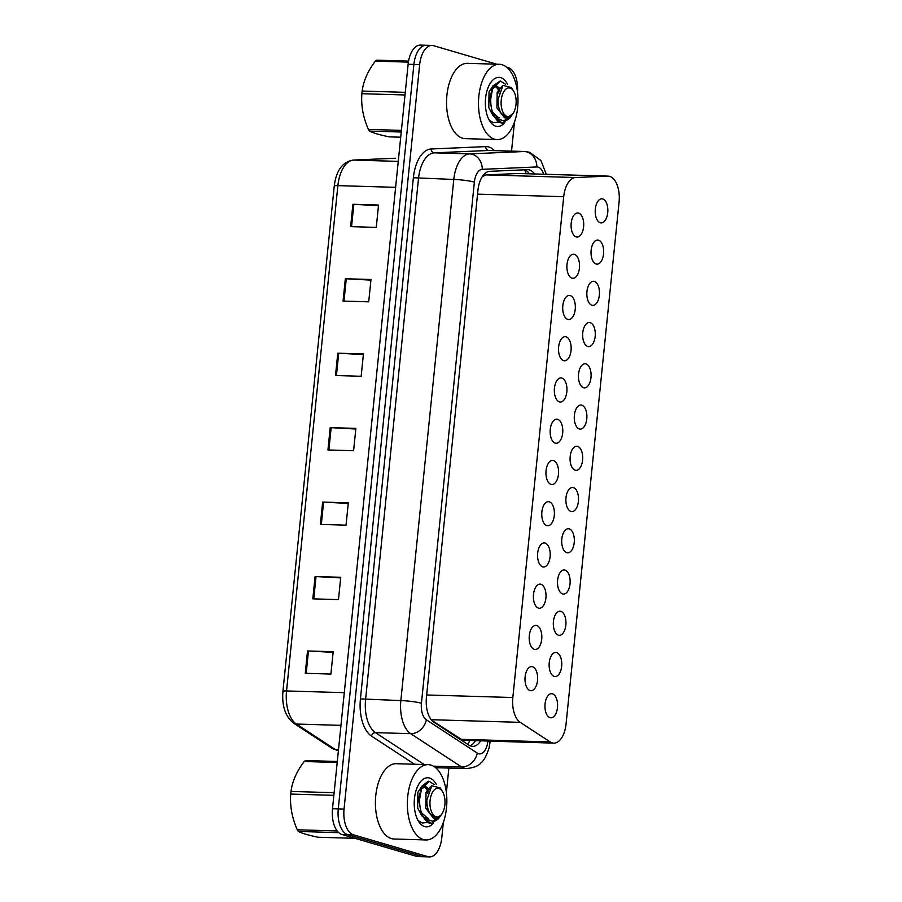 <?xml version="1.0" encoding="UTF-8"?>
<svg xmlns="http://www.w3.org/2000/svg" width="902" height="902" viewBox="0 0 902 902"><rect width="100%" height="100%" fill="white"/><g stroke="black" fill="none" stroke-linecap="round" stroke-linejoin="round"><path stroke-width="1.35" d="M534.3 649.339A12.053 6.314 -88.3 0 1 529.237 636.417A12.053 6.314 -88.3 0 1 535.867 625.379A12.053 6.314 -88.3 0 1 536.724 625.514A12.053 6.314 -88.3 0 1 541.786 638.436A12.053 6.314 -88.3 0 1 535.157 649.474A12.053 6.314 -88.3 0 1 534.3 649.339M538.494 608.095A12.053 6.314 -88.3 0 1 533.432 595.185A12.053 6.314 -88.3 0 1 540.061 584.135A12.053 6.314 -88.3 0 1 540.907 584.27A12.053 6.314 -88.3 0 1 545.969 597.192A12.053 6.314 -88.3 0 1 539.34 608.23A12.053 6.314 -88.3 0 1 538.494 608.095M542.677 566.851A12.053 6.314 -88.3 0 1 537.615 553.941A12.053 6.314 -88.3 0 1 544.244 542.891A12.053 6.314 -88.3 0 1 545.101 543.038A12.053 6.314 -88.3 0 1 550.164 555.948A12.053 6.314 -88.3 0 1 543.534 566.986A12.053 6.314 -88.3 0 1 542.677 566.851M546.871 525.618A12.053 6.314 -88.3 0 1 541.809 512.697A12.053 6.314 -88.3 0 1 548.439 501.659A12.053 6.314 -88.3 0 1 549.284 501.794A12.053 6.314 -88.3 0 1 554.358 514.704A12.053 6.314 -88.3 0 1 547.728 525.753A12.053 6.314 -88.3 0 1 546.871 525.618M551.054 484.374A12.053 6.314 -88.3 0 1 545.992 471.453A12.053 6.314 -88.3 0 1 552.622 460.415A12.053 6.314 -88.3 0 1 553.478 460.55A12.053 6.314 -88.3 0 1 558.541 473.46A12.053 6.314 -88.3 0 1 551.911 484.509A12.053 6.314 -88.3 0 1 551.054 484.374M555.249 443.13A12.053 6.314 -88.3 0 1 550.186 430.209A12.053 6.314 -88.3 0 1 556.816 419.171A12.053 6.314 -88.3 0 1 557.673 419.306A12.053 6.314 -88.3 0 1 562.735 432.227A12.053 6.314 -88.3 0 1 556.106 443.265A12.053 6.314 -88.3 0 1 555.249 443.13M559.432 401.886A12.053 6.314 -88.3 0 1 554.369 388.965A12.053 6.314 -88.3 0 1 560.999 377.927A12.053 6.314 -88.3 0 1 561.856 378.062A12.053 6.314 -88.3 0 1 566.918 390.983A12.053 6.314 -88.3 0 1 560.289 402.021A12.053 6.314 -88.3 0 1 559.432 401.886M563.626 360.642A12.053 6.314 -88.3 0 1 558.563 347.732A12.053 6.314 -88.3 0 1 565.193 336.683A12.053 6.314 -88.3 0 1 566.05 336.818A12.053 6.314 -88.3 0 1 571.113 349.739A12.053 6.314 -88.3 0 1 564.483 360.777A12.053 6.314 -88.3 0 1 563.626 360.642M567.82 319.398A12.053 6.314 -88.3 0 1 562.747 306.488A12.053 6.314 -88.3 0 1 569.376 295.439A12.053 6.314 -88.3 0 1 570.233 295.585A12.053 6.314 -88.3 0 1 575.296 308.495A12.053 6.314 -88.3 0 1 568.666 319.545A12.053 6.314 -88.3 0 1 567.82 319.398M572.003 278.166A12.053 6.314 -88.3 0 1 566.941 265.244A12.053 6.314 -88.3 0 1 573.571 254.206A12.053 6.314 -88.3 0 1 574.427 254.341A12.053 6.314 -88.3 0 1 579.49 267.251A12.053 6.314 -88.3 0 1 572.86 278.301A12.053 6.314 -88.3 0 1 572.003 278.166M576.198 236.922A12.053 6.314 -88.3 0 1 571.124 224A12.053 6.314 -88.3 0 1 577.765 212.962A12.053 6.314 -88.3 0 1 578.61 213.097A12.053 6.314 -88.3 0 1 583.673 226.019A12.053 6.314 -88.3 0 1 577.043 237.057A12.053 6.314 -88.3 0 1 576.198 236.922M530.117 690.582A12.053 6.314 -88.3 0 1 525.043 677.661A12.053 6.314 -88.3 0 1 531.684 666.623A12.053 6.314 -88.3 0 1 532.53 666.758A12.053 6.314 -88.3 0 1 537.592 679.68A12.053 6.314 -88.3 0 1 530.962 690.718A12.053 6.314 -88.3 0 1 530.117 690.582M554.234 676.421A12.053 6.314 -88.3 0 1 549.171 663.5A12.053 6.314 -88.3 0 1 555.801 652.462A12.053 6.314 -88.3 0 1 556.658 652.597A12.053 6.314 -88.3 0 1 561.721 665.518A12.053 6.314 -88.3 0 1 555.091 676.556A12.053 6.314 -88.3 0 1 554.234 676.421M558.428 635.177A12.053 6.314 -88.3 0 1 553.366 622.267A12.053 6.314 -88.3 0 1 559.995 611.218A12.053 6.314 -88.3 0 1 560.852 611.353A12.053 6.314 -88.3 0 1 565.915 624.274A12.053 6.314 -88.3 0 1 559.285 635.312A12.053 6.314 -88.3 0 1 558.428 635.177M562.622 593.933A12.053 6.314 -88.3 0 1 557.549 581.023A12.053 6.314 -88.3 0 1 564.178 569.974A12.053 6.314 -88.3 0 1 565.035 570.109A12.053 6.314 -88.3 0 1 570.098 583.03A12.053 6.314 -88.3 0 1 563.468 594.068A12.053 6.314 -88.3 0 1 562.622 593.933M566.806 552.689A12.053 6.314 -88.3 0 1 561.743 539.779A12.053 6.314 -88.3 0 1 568.373 528.741A12.053 6.314 -88.3 0 1 569.23 528.876A12.053 6.314 -88.3 0 1 574.292 541.786A12.053 6.314 -88.3 0 1 567.662 552.836A12.053 6.314 -88.3 0 1 566.806 552.689M571 511.457A12.053 6.314 -88.3 0 1 565.926 498.535A12.053 6.314 -88.3 0 1 572.567 487.497A12.053 6.314 -88.3 0 1 573.413 487.632A12.053 6.314 -88.3 0 1 578.475 500.542A12.053 6.314 -88.3 0 1 571.845 511.592A12.053 6.314 -88.3 0 1 571 511.457M575.183 470.213A12.053 6.314 -88.3 0 1 570.12 457.291A12.053 6.314 -88.3 0 1 576.75 446.253A12.053 6.314 -88.3 0 1 577.607 446.389A12.053 6.314 -88.3 0 1 582.669 459.31A12.053 6.314 -88.3 0 1 576.04 470.348A12.053 6.314 -88.3 0 1 575.183 470.213M579.377 428.969A12.053 6.314 -88.3 0 1 574.315 416.047A12.053 6.314 -88.3 0 1 580.944 405.009A12.053 6.314 -88.3 0 1 581.79 405.145A12.053 6.314 -88.3 0 1 586.852 418.066A12.053 6.314 -88.3 0 1 580.223 429.104A12.053 6.314 -88.3 0 1 579.377 428.969M583.56 387.725A12.053 6.314 -88.3 0 1 578.498 374.815A12.053 6.314 -88.3 0 1 585.127 363.765A12.053 6.314 -88.3 0 1 585.984 363.901A12.053 6.314 -88.3 0 1 591.047 376.822A12.053 6.314 -88.3 0 1 584.417 387.86A12.053 6.314 -88.3 0 1 583.56 387.725M587.754 346.481A12.053 6.314 -88.3 0 1 582.692 333.571A12.053 6.314 -88.3 0 1 589.322 322.521A12.053 6.314 -88.3 0 1 590.167 322.668A12.053 6.314 -88.3 0 1 595.241 335.578A12.053 6.314 -88.3 0 1 588.611 346.627A12.053 6.314 -88.3 0 1 587.754 346.481M591.938 305.248A12.053 6.314 -88.3 0 1 586.875 292.327A12.053 6.314 -88.3 0 1 593.505 281.289A12.053 6.314 -88.3 0 1 594.362 281.424A12.053 6.314 -88.3 0 1 599.424 294.334A12.053 6.314 -88.3 0 1 592.794 305.383A12.053 6.314 -88.3 0 1 591.938 305.248M596.132 264.004A12.053 6.314 -88.3 0 1 591.069 251.083A12.053 6.314 -88.3 0 1 597.699 240.045A12.053 6.314 -88.3 0 1 598.556 240.18A12.053 6.314 -88.3 0 1 603.618 253.101A12.053 6.314 -88.3 0 1 596.989 264.139A12.053 6.314 -88.3 0 1 596.132 264.004M600.315 222.76A12.053 6.314 -88.3 0 1 595.252 209.839A12.053 6.314 -88.3 0 1 601.882 198.801A12.053 6.314 -88.3 0 1 602.739 198.936A12.053 6.314 -88.3 0 1 607.801 211.857A12.053 6.314 -88.3 0 1 601.172 222.895A12.053 6.314 -88.3 0 1 600.315 222.76M550.051 717.665A12.053 6.314 -88.3 0 1 544.988 704.744A12.053 6.314 -88.3 0 1 551.618 693.706A12.053 6.314 -88.3 0 1 552.464 693.841A12.053 6.314 -88.3 0 1 557.537 706.762A12.053 6.314 -88.3 0 1 550.908 717.8A12.053 6.314 -88.3 0 1 550.051 717.665M431.742 720.348L462.816 740.238L553.76 743.135A22.595 11.839 91.7 0 0 566.061 723.956L619.076 202.127A22.595 11.839 91.7 0 0 608.106 176.127A22.595 11.839 91.7 0 0 607.644 176.127L575.555 177.536A22.595 11.839 91.7 0 0 563.705 196.704L512.832 697.528A22.595 11.839 91.7 0 0 520.217 722.344L550.175 741.94A22.595 11.839 91.7 0 0 552.159 742.876A22.595 11.839 91.7 0 0 553.76 743.135M608.106 176.127L518.639 173.477L486.077 174.887L482.322 176.589M443.344 822.444L441.788 837.721A22.595 11.839 -88.3 0 1 429.487 856.9L423.714 856.731A22.595 11.839 -88.3 0 1 422.113 856.472L347.642 834.632A22.595 11.839 -88.3 0 1 338.273 808.891L413.894 64.448A22.595 11.839 -88.3 0 1 426.195 45.269L420.422 45.1A22.595 11.839 -88.3 0 0 408.121 64.279L332.5 808.711A22.595 11.839 -88.3 0 0 341.869 834.463L416.341 856.302A22.595 11.839 -88.3 0 0 417.942 856.562L423.714 856.731A22.595 11.839 -88.3 0 1 422.113 856.472L347.642 834.632A22.595 11.839 -88.3 0 1 338.273 808.891L413.894 64.448A22.595 11.839 -88.3 0 1 426.195 45.269A22.595 11.839 -88.3 0 1 427.796 45.528M344.293 692.668L286.543 690.955A30.138 15.785 91.7 0 0 296.386 724.047A7.532 6.111 123.2 0 1 293.68 723.212C285.359 716.594 281.774 705.973 282.924 691.338L334.259 186.026A7.532 0.868 5.8 0 1 334.259 186.004A7.532 0.868 5.8 0 1 337.878 185.632L286.543 690.955A7.532 0.868 -174.2 0 0 282.924 691.338A7.532 0.868 -174.2 0 0 282.924 691.349L334.259 186.004C336.198 170.489 342.534 161.853 353.268 160.071A7.532 6.415 87.5 0 1 353.674 160.071A30.138 15.785 91.7 0 0 337.878 185.632L395.617 187.334M345.331 278.741L370.993 279.496L368.715 301.832L343.064 301.076L345.331 278.741A6.032 0.699 -174.2 0 1 346.278 278.786L344 301.099M352.896 204.292L378.547 205.058L376.281 227.394L350.63 226.627L352.896 204.292A6.032 0.699 -174.2 0 1 353.832 204.337L351.566 226.661M322.645 502.076L348.307 502.831L346.03 525.167L320.379 524.4L322.645 502.076A6.032 0.699 -174.2 0 1 323.592 502.11L321.315 524.434M315.091 576.513L340.742 577.28L338.475 599.604L312.814 598.849L315.091 576.513A6.032 0.699 -174.2 0 1 316.027 576.558L313.761 598.872M307.526 650.962L333.176 651.718L330.91 674.053L305.259 673.298L307.526 650.962A6.032 0.699 -174.2 0 1 308.461 650.996L306.195 673.32M337.776 353.189L363.427 353.945L361.161 376.281L335.499 375.514L337.776 353.189A6.032 0.699 -174.2 0 1 338.712 353.223L336.446 375.548M330.211 427.627L355.862 428.382L353.595 450.718L327.945 449.963L330.211 427.627A6.032 0.699 -174.2 0 1 331.147 427.672L328.88 449.985M355.805 429.025L331.147 427.672M363.359 354.576L338.712 353.223M333.12 652.36L308.461 650.996M340.674 577.911L316.027 576.558M348.24 503.463L323.592 502.11M378.49 205.69L353.832 204.337M370.925 280.139L346.278 278.786M534.582 173.951A22.595 11.839 91.7 0 0 527.929 169.689A22.595 11.839 91.7 0 0 527.478 169.689L489.763 171.335A22.595 11.839 91.7 0 0 477.913 190.502L426.432 697.347A22.595 11.839 91.7 0 0 433.806 722.164L469.017 745.199A22.595 11.839 91.7 0 0 471.002 746.134A22.595 11.839 91.7 0 0 472.603 746.382A22.595 11.839 91.7 0 0 480.597 740.97M475.467 740.813A22.595 11.839 -88.3 0 1 470.055 745.774M429.487 856.9A22.595 11.839 -88.3 0 1 427.886 856.641L353.415 834.801A22.595 11.839 -88.3 0 1 344.045 809.06L419.667 64.617A22.595 11.839 -88.3 0 1 431.968 45.438A22.595 11.839 -88.3 0 1 433.569 45.698L496.664 64.2M514.49 122.074L511.535 151.119M448.869 768.064L446.377 792.576M506.45 67.075L508.04 67.537A22.595 11.839 -88.3 0 1 517.511 92.139M524.49 169.813A22.595 11.839 -88.3 0 1 529.451 173.804M430.874 765.076A37.67 19.731 -88.3 0 1 446.704 805.441A37.67 19.731 -88.3 0 1 425.981 839.954A37.67 19.731 -88.3 0 1 423.32 839.525A37.67 19.731 -88.3 0 1 407.49 799.161A37.67 19.731 -88.3 0 1 428.213 764.648A37.67 19.731 -88.3 0 1 430.874 765.076M425.981 839.954L394.039 839.007A37.67 19.731 -88.3 0 1 391.378 838.578A37.67 19.731 -88.3 0 1 375.548 798.214A37.67 19.731 -88.3 0 1 396.271 763.701L428.213 764.648M433.614 822.962A24.568 12.876 -88.3 0 1 424.628 826.57A24.568 12.876 -88.3 0 1 418.607 821.418A24.568 12.876 -88.3 0 1 419.757 782.711A24.568 12.876 -88.3 0 1 429.566 778.031A24.568 12.876 -88.3 0 1 436.388 784.571M428.01 791.821A17.025 8.919 -88.3 0 1 428.1 792.057L426.612 788.179M427.717 793.365L427.097 790.096M502.019 64.707A37.67 19.731 -88.3 0 1 517.849 105.072A37.67 19.731 -88.3 0 1 497.126 139.584A37.67 19.731 -88.3 0 1 494.454 139.156A37.67 19.731 -88.3 0 1 478.635 98.792A37.67 19.731 -88.3 0 1 499.347 64.279A37.67 19.731 -88.3 0 1 502.019 64.707M497.126 139.584L465.184 138.637A37.67 19.731 -88.3 0 1 462.523 138.209A37.67 19.731 -88.3 0 1 446.693 97.844A37.67 19.731 -88.3 0 1 467.416 63.343L499.347 64.279M504.748 122.593A24.568 12.876 -88.3 0 1 495.773 126.201A24.568 12.876 -88.3 0 1 489.752 121.048A24.568 12.876 -88.3 0 1 490.891 82.341A24.568 12.876 -88.3 0 1 500.7 77.662A24.568 12.876 -88.3 0 1 507.522 84.202M499.156 91.452L497.746 87.81M498.851 93.007L498.231 89.726M333.864 795.338L290.737 794.064A40.68 21.31 -88.3 0 1 290.861 792.745A40.68 21.31 -88.3 0 1 291.008 791.437L334.123 792.711M337.201 762.483L304.211 761.513C296.724 771.345 292.327 781.324 291.008 791.437M304.211 761.513A40.68 21.31 -88.3 0 1 305.541 760.544L337.303 761.48M434.133 784.503L429.205 781.301L421.437 789.227L419.61 799.217C419.385 806.918 420.952 813.356 424.312 818.509L432.689 821.26L440.762 815.476L438.372 818.802L431.156 823.481M429.205 781.301L428.213 781.279L421.764 786.273L418.596 799.195L421.719 815.724L431.009 823.47M432.171 823.413C429.239 823.774 426.657 822.196 424.436 818.689M418.1 820.561L422.226 823.019L427.492 822.466M430.096 800.435A14.353 7.52 -88.3 0 1 435.046 789.239A14.353 7.52 -88.3 0 1 442.442 791.437A14.353 7.52 -88.3 0 1 444.878 804.776A14.353 7.52 -88.3 0 1 441.777 814.055A14.353 7.52 -88.3 0 1 433.366 814.923A14.353 7.52 -88.3 0 1 430.096 800.435M440.931 815.228L435.722 818.43L429.893 813.412C427.785 809.714 426.77 805.249 426.838 800.018L431.821 785.766L440.21 787.886L442.442 791.437M338.735 832.647L298.337 831.452A40.68 21.31 -88.3 0 1 297.277 829.784L337.19 830.956M298.337 831.452C301.798 833.279 308.383 835.207 318.079 837.236L355.072 838.33M290.737 794.064C289.813 805.836 291.989 817.731 297.277 829.784M429.284 789.182L425.485 786.375L421.516 789.013M421.392 812.544L427.322 818.035L428.619 818.215M428.303 791.471L424.402 786.488L422.711 786.375M421.426 786.927L417.885 792.294L417.649 808.023L421.786 815.848M423.466 817.189L426.578 818.159M430.998 786.6L426.037 792.542L425.8 808.26L433.434 818.215L435.722 818.43M404.998 94.969L361.882 93.695A40.68 21.31 -88.3 0 1 362.006 92.376A40.68 21.31 -88.3 0 1 362.153 91.068L405.269 92.342M408.392 62.114L375.356 61.144C367.869 70.987 363.461 80.954 362.153 91.068M375.356 61.144A40.68 21.31 -88.3 0 1 376.675 60.175L408.561 61.111M505.278 84.134L500.339 80.932L492.582 88.858L490.756 98.848C490.53 106.56 492.097 112.987 495.457 118.139L503.835 120.891L511.896 115.106L509.517 118.433L502.29 123.112M500.339 80.932L492.898 85.904L489.73 98.825L492.864 115.355L502.155 123.1M503.305 123.044C500.385 123.405 497.803 121.826 495.57 118.32M489.245 120.191L493.371 122.649L498.626 122.097M501.241 100.077A14.353 7.52 -88.3 0 1 506.191 88.87A14.353 7.52 -88.3 0 1 513.588 91.068A14.353 7.52 -88.3 0 1 516.012 104.406A14.353 7.52 -88.3 0 1 512.922 113.686A14.353 7.52 -88.3 0 1 504.511 114.565A14.353 7.52 -88.3 0 1 501.241 100.077M512.922 113.686L506.868 118.061L501.027 113.043C498.93 109.345 497.904 104.88 497.983 99.648L502.966 85.397L511.355 87.528L513.588 91.068M401.243 132.019L369.482 131.083A40.68 21.31 -88.3 0 1 368.422 129.414L401.401 130.384M369.482 131.083C372.932 132.91 379.517 134.849 389.224 136.867L400.713 137.205M361.882 93.695C360.947 105.466 363.123 117.373 368.422 129.414M500.43 88.813L496.619 86.006L492.661 88.644M492.537 112.175L498.468 117.666L499.753 117.858M499.437 91.102L495.548 86.118L493.856 86.017M492.56 86.558L489.031 91.925L488.794 107.654L492.92 115.479M494.612 116.82L497.724 117.79M502.143 86.231L497.171 92.173L496.934 107.89L504.579 117.846L506.868 118.061M460.708 739.302L550.175 741.94M524.479 169.824A22.595 19.235 87.5 0 1 526.148 173.703M469.694 740.643A22.595 18.322 123.2 0 1 467.766 744.375M431.201 719.706L520.217 722.344M426.669 694.98L512.832 697.528M477.541 194.155L563.705 196.704M486.077 174.887L575.555 177.536M518.176 173.488L607.644 176.127M340.967 725.366L296.386 724.047L335.037 749.337A30.138 15.785 91.7 0 0 337.686 750.577A30.138 15.785 91.7 0 0 338.385 750.746M338.385 750.802L332.331 748.502A7.532 6.111 123.2 0 0 335.037 749.337L338.521 749.438M353.268 160.071L394.681 158.267A7.532 6.415 87.5 0 1 395.076 158.256L353.674 160.071L398.256 161.39M395.685 158.256A30.138 15.785 91.7 0 0 395.076 158.256L394.681 158.267M416.341 856.302L427.886 856.641M341.869 834.463L353.415 834.801M332.5 808.711L344.045 809.06M408.121 64.279L419.667 64.617M543.624 174.221A15.063 7.893 91.7 0 0 538.201 167.118A15.063 7.893 91.7 0 0 536.837 166.949L482.266 169.328A15.063 7.893 91.7 0 0 474.373 182.114L421.437 703.244A15.063 7.893 91.7 0 0 426.353 719.785L477.293 753.114A15.063 7.893 91.7 0 0 478.624 753.734A15.063 7.893 91.7 0 0 487.881 741.185M488.129 741.196A15.063 1.736 -174.2 0 1 490.045 742.267L488.997 748.254C486.302 756.214 483.63 761.074 480.969 762.821C478.804 765.843 473.945 767.76 466.413 768.583A30.138 15.785 -88.3 0 1 464.282 768.245A30.138 15.785 -88.3 0 1 461.632 767.004L433.422 766.17M477.293 753.114A15.063 12.222 123.2 0 1 461.632 767.004L410.692 733.676A30.138 15.785 -88.3 0 1 400.849 700.595L453.785 179.453A30.138 15.785 -88.3 0 1 469.581 153.892L524.152 151.513A30.138 15.785 -88.3 0 1 524.761 151.502L489.482 150.465A30.138 15.785 91.7 0 0 488.873 150.465L434.313 152.844A30.138 15.785 91.7 0 0 418.517 178.416L365.581 699.546A30.138 15.785 91.7 0 0 375.424 732.638L424.177 764.535M414.514 764.242L371.5 736.1A33.904 17.758 -88.3 0 1 360.428 698.881L413.364 177.75A33.904 17.758 -88.3 0 1 431.145 148.988L485.704 146.609A3.766 3.202 -92.5 0 0 488.873 150.465L524.152 151.513A15.063 12.82 87.5 0 1 536.837 166.949M485.704 146.609A33.904 17.758 -88.3 0 1 494.409 150.611M426.353 719.785A15.063 12.222 123.2 0 1 410.692 733.676L375.424 732.638A3.766 3.056 -56.8 0 0 371.5 736.1M421.437 703.244A15.063 1.736 -174.2 0 0 400.849 700.595L360.428 698.881M482.266 169.328A15.063 12.82 87.5 0 0 469.581 153.892L434.313 152.844A3.766 3.202 -92.5 0 1 431.145 148.988M474.373 182.114A15.063 1.736 -174.2 0 0 453.785 179.453L413.364 177.75M332.331 748.502L293.68 723.212M546.308 174.3L540.941 160.556L529.621 152.28L524.761 151.502M431.968 45.438L426.195 45.269M466.413 768.583L435.598 767.67M490.045 742.267L490.158 741.252M441.777 814.055L440.943 815.228M425.485 786.375L423.444 786.318M496.619 86.006L494.589 85.949"/></g></svg>
